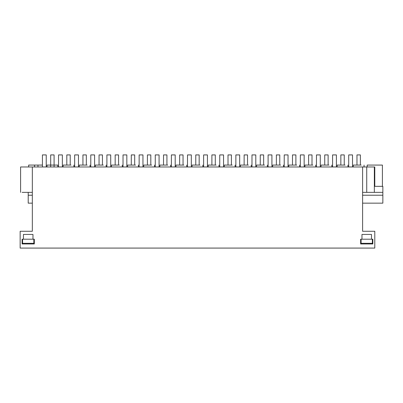 <?xml version="1.0" encoding="UTF-8"?>
<svg xmlns="http://www.w3.org/2000/svg" width="403" height="403" viewBox="0 0 403 403"><rect width="100%" height="100%" fill="white"/><g stroke="black" fill="none" stroke-linecap="round" stroke-linejoin="round"><path stroke-width="0.6" d="M32.336 192.362L22.13 192.362L28.21 192.362L28.21 203.152L32.336 203.152M362.604 203.152L382.85 203.152L382.85 186.332L374.347 186.332M374.79 186.332L374.79 166.973L362.604 166.973L362.604 231.267L374.79 231.267L374.79 248.082L20.15 248.082L20.15 231.267L32.336 231.267L32.336 166.973L20.825 166.973L28.21 166.973M32.336 166.973L362.604 166.973M362.604 195.218L382.85 195.218M28.21 195.218L32.336 195.218M42.426 165.074L28.653 165.074L28.653 166.973M32.97 234.44L23.45 234.44L23.45 239.196L22.1 239.196L22.1 243.956L34.32 243.956L34.32 239.196L32.97 239.196L32.97 234.44L32.97 239.196L23.45 239.196M361.97 239.196L360.62 239.196L360.62 243.956L372.84 243.956L372.84 239.196L371.49 239.196L371.49 234.44L361.97 234.44L361.97 239.196L371.49 239.196M57.785 166.973L57.785 165.074L46.995 165.074L46.995 166.973M382.407 186.332L382.407 165.074L367.173 165.074L367.173 166.973M374.347 166.973L374.347 192.362L362.604 192.362M361.209 165.074L353.275 165.074L353.275 166.973M374.347 192.362L382.85 192.362M71.049 165.074L63.115 165.074L63.115 166.973M87.169 165.074L79.235 165.074L79.235 166.973M103.289 165.074L95.355 165.074L95.355 166.973M119.409 165.074L111.475 165.074L111.475 166.973M135.529 165.074L127.595 165.074L127.595 166.973M151.649 165.074L143.715 165.074L143.715 166.973M167.769 165.074L159.835 165.074L159.835 166.973M183.889 165.074L175.955 165.074L175.955 166.973M200.009 165.074L192.075 165.074L192.075 166.973M216.129 165.074L208.195 165.074L208.195 166.973M232.249 165.074L224.315 165.074L224.315 166.973M248.369 165.074L240.435 165.074L240.435 166.973M264.489 165.074L256.555 165.074L256.555 166.973M280.609 165.074L272.675 165.074L272.675 166.973M296.729 165.074L288.795 165.074L288.795 166.973M312.849 165.074L304.915 165.074L304.915 166.973M328.969 165.074L321.035 165.074L321.035 166.973M345.089 165.074L337.155 165.074L337.155 166.973M54.088 166.973L54.088 154.918L50.692 154.918L50.692 166.973M70.208 165.074L70.208 154.918L66.812 154.918L66.812 165.074M86.328 165.074L86.328 154.918L82.932 154.918L82.932 165.074M102.448 165.074L102.448 154.918L99.052 154.918L99.052 165.074M118.568 165.074L118.568 154.918L115.172 154.918L115.172 165.074M134.688 165.074L134.688 154.918L131.292 154.918L131.292 165.074M150.808 165.074L150.808 154.918L147.412 154.918L147.412 165.074M166.928 165.074L166.928 154.918L163.532 154.918L163.532 165.074M183.048 165.074L183.048 154.918L179.652 154.918L179.652 165.074M199.168 165.074L199.168 154.918L195.772 154.918L195.772 165.074M215.288 165.074L215.288 154.918L211.892 154.918L211.892 165.074M231.408 165.074L231.408 154.918L228.012 154.918L228.012 165.074M247.528 165.074L247.528 154.918L244.132 154.918L244.132 165.074M263.648 165.074L263.648 154.918L260.252 154.918L260.252 165.074M279.768 165.074L279.768 154.918L276.372 154.918L276.372 165.074M295.888 165.074L295.888 154.918L292.492 154.918L292.492 165.074M312.008 165.074L312.008 154.918L308.612 154.918L308.612 165.074M328.128 165.074L328.128 154.918L324.732 154.918L324.732 165.074M344.248 165.074L344.248 154.918L340.852 154.918L340.852 165.074M360.368 165.074L360.368 154.918L356.972 154.918L356.972 165.074M42.426 166.973L42.426 154.918L46.234 154.918L46.234 166.973M58.546 166.973L58.546 154.918L62.354 154.918L62.354 166.973M74.666 166.973L74.666 154.918L78.474 154.918L78.474 166.973M90.786 166.973L90.786 154.918L94.594 154.918L94.594 166.973M106.906 166.973L106.906 154.918L110.714 154.918L110.714 166.973M123.026 166.973L123.026 154.918L126.834 154.918L126.834 166.973M139.146 166.973L139.146 154.918L142.954 154.918L142.954 166.973M155.266 166.973L155.266 154.918L159.074 154.918L159.074 166.973M171.386 166.973L171.386 154.918L175.194 154.918L175.194 166.973M187.506 166.973L187.506 154.918L191.314 154.918L191.314 166.973M203.626 166.973L203.626 154.918L207.434 154.918L207.434 166.973M219.746 166.973L219.746 154.918L223.554 154.918L223.554 166.973M235.866 166.973L235.866 154.918L239.674 154.918L239.674 166.973M251.986 166.973L251.986 154.918L255.794 154.918L255.794 166.973M268.106 166.973L268.106 154.918L271.914 154.918L271.914 166.973M284.226 166.973L284.226 154.918L288.034 154.918L288.034 166.973M300.346 166.973L300.346 154.918L304.154 154.918L304.154 166.973M316.466 166.973L316.466 154.918L320.274 154.918L320.274 166.973M332.586 166.973L332.586 154.918L336.394 154.918L336.394 166.973M348.706 166.973L348.706 154.918L352.514 154.918L352.514 166.973M22.578 239.196L22.578 243.321L33.842 243.321L33.842 239.196M361.098 239.196L361.098 243.321L372.362 243.321L372.362 239.196M37.968 166.973L37.968 165.074M34.572 166.973L34.572 165.074M366.73 166.973L366.73 192.362M20.593 166.973L20.593 192.362M364.065 165.074L364.065 166.973M73.905 165.074L73.905 166.973M90.025 165.074L90.025 166.973M106.145 165.074L106.145 166.973M122.265 165.074L122.265 166.973M138.385 165.074L138.385 166.973M154.505 165.074L154.505 166.973M170.625 165.074L170.625 166.973M186.745 165.074L186.745 166.973M202.865 165.074L202.865 166.973M218.985 165.074L218.985 166.973M235.105 165.074L235.105 166.973M251.225 165.074L251.225 166.973M267.345 165.074L267.345 166.973M283.465 165.074L283.465 166.973M299.585 165.074L299.585 166.973M315.705 165.074L315.705 166.973M331.825 165.074L331.825 166.973M347.945 165.074L347.945 166.973"/></g></svg>

